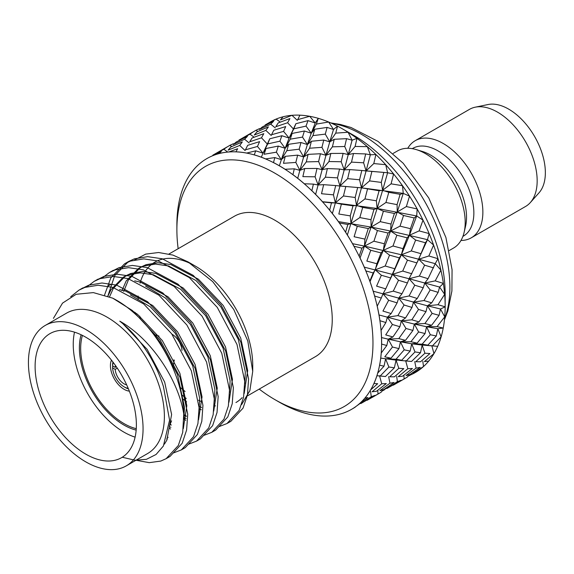 <?xml version="1.0" encoding="UTF-8"?>
<svg xmlns="http://www.w3.org/2000/svg" width="574" height="574" viewBox="0 0 574 574"><rect width="100%" height="100%" fill="white"/><g stroke="black" fill="none" stroke-linecap="round" stroke-linejoin="round"><path stroke-width="0.86" d="M111.464 360.142A19.351 11.171 -120 0 0 110.416 365.616A19.351 11.171 -120 0 0 129.358 391.138M173.965 359.783A19.351 11.171 60 0 1 173.771 363.127A19.351 11.171 -120 0 1 172.465 366.865M159.034 336.149A19.351 11.171 -120 0 0 154.04 334.951M82.419 335.395A61.404 35.452 -120 0 0 80.676 348.447A61.404 35.452 -120 0 0 124.099 423.648A61.404 35.452 -120 0 0 136.268 428.663M171.978 334.233A14.02 8.093 60 0 1 182.015 350.348M116.278 366.643L115.173 367.367A12.678 7.318 -120 0 1 115.517 365.552M113.329 362.546A16.302 9.414 -120 0 0 112.597 365.882L115.173 367.367M113.15 366.198L112.604 366.499L112.597 367.869L115.173 369.355A12.678 7.318 -120 0 0 126.696 384.917M115.173 369.355L117.311 368.171M112.597 367.869A16.302 9.414 -120 0 0 124.099 386.826A16.302 9.414 -120 0 0 128.203 388.325M128.447 388.892A18.052 10.425 60 0 1 125.333 387.543L124.099 386.826M112.597 365.882L112.604 364.39A18.052 10.425 60 0 1 112.956 362.058M223.846 149.262L212.846 155.181L227.024 146.994L223.846 149.262L227.526 151.888M239.738 145.473L228.143 150.123L230.863 146.937L242.314 141.936L239.738 145.473L245.112 150.56M257.468 146.463L245.442 149.814L247.674 145.33L259.613 141.627L257.468 146.463L263.014 153.15L267.728 143.895L279.911 141.182L285.135 148.286L278.282 146.076L276.403 152.175L264.112 154.263L266.042 148.501L263.014 153.15L261.342 157.197M278.282 146.076L266.042 148.501M295.84 162.42L283.477 163.31L285.285 156.329L281.267 159.629L286.835 150.675L299.176 149.197L303.646 156.932L297.655 155.124L295.84 162.42L299.858 170.363L306.294 161.904L318.613 161.581L322.15 169.66L317.02 168.44L315.09 176.821L302.85 176.627L304.729 168.534L299.858 170.363L297.712 178.299M297.655 155.124L285.285 156.329M317.02 168.44L304.729 168.534M333.451 194.851L321.519 193.732L323.657 184.67L318.111 184.964L325.401 177.187L337.505 177.868L339.987 186.005L335.697 185.553L333.451 194.851L335.374 202.909L343.46 195.971L355.17 197.485L356.511 205.384L352.988 205.836L350.262 215.874L338.818 214.016L341.387 204.157L335.374 202.909L322.516 201.739M335.697 185.553L323.657 184.67M352.988 205.836L341.387 204.157M364.921 239.114L354.108 236.739L357.279 226.299L351.015 223.544L359.833 217.568L370.976 219.713L371.127 227.089L368.286 228.552L364.921 239.114L364.468 246.124L373.918 241.202L384.35 243.756L383.303 250.343L381.028 252.89L376.888 263.739L366.851 261.077L370.768 250.286L364.468 246.124L352.536 243.663M368.286 228.552L357.279 226.299M381.028 252.89L370.768 250.286M385.735 288.858L376.58 286.146L381.351 275.247L375.252 269.837L385.204 266.02L394.804 268.747L385.735 288.858L382.973 293.823L393.283 291.126L401.965 293.766L398.679 298.1L397.122 302.871L391.145 313.569L382.944 311.058L388.655 300.288L382.973 293.823L373.215 291.197M391.038 277.321L390.758 277.967L381.351 275.247M397.122 302.871L388.655 300.288M392.917 336.967L385.714 334.893L392.415 324.504L387.357 317.221L397.875 315.614L405.567 317.931L401.326 320.873L399.891 326.714L392.917 336.967L388.239 339.169L398.801 338.588L405.495 340.353L400.437 341.803L398.966 348.619L390.987 358.212L384.788 356.806L392.487 347.019L388.239 339.169L381.531 337.569M399.891 326.714L392.415 324.504M398.966 348.619L392.487 347.019M385.434 376.537L380.203 375.992L388.885 367.016L385.599 358.894L396.031 359.231L401.735 360.228L396.053 360.135L394.374 367.805L385.434 376.537M394.374 367.805L388.885 367.016M381.724 383.776L386.295 383.583L376.444 391.281L372.117 391.762L381.724 383.776L379.514 375.669M371.27 396.684L375.009 395.364L360.831 403.551L371.27 396.684L370.567 391.497M360.199 403.393L356.734 405.897M398.815 368.286L389.667 376.788L394.431 376.838L403.802 368.63L398.815 368.286L396.053 360.135L380.741 358.111M390.987 358.212L385.599 358.894L384.035 366.155L379.608 365.251A144.748 83.567 60 0 0 381.258 352.96L386.804 345.512L381.631 344.077A144.748 83.567 60 0 0 381.086 330.387M424.925 353.211L415.77 361.72L420.541 361.764L429.94 353.541L424.925 353.211L422.17 345.06L420.477 352.737L414.995 351.941L411.709 343.819L410.166 351.073L404.225 349.824L400.437 341.803L388.239 339.169L386.804 345.512M439.074 315.334L432.107 313.397L427.436 305.798L440.488 309.006L445.159 306.803A144.748 83.567 60 0 1 444.735 316.855L440.488 309.006L439.074 315.334L431.605 325.279L426.547 326.728L437.84 328.73L443.228 328.048A144.748 83.567 60 0 1 441.126 336.852L437.84 328.73L436.305 335.977L430.335 334.75L426.547 326.728L425.069 333.551L418.597 331.944L414.349 324.095L412.936 330.43L405.997 328.479L401.326 320.873L379.027 314.968M391.145 313.569L387.357 317.221L385.879 322.538L379.959 320.723A144.748 83.567 60 0 0 377.226 306.143L381.294 298.049L374.643 296.041A144.748 83.567 60 0 0 369.835 281.088L373.208 272.944L365.882 270.921A144.748 83.567 60 0 0 359.166 256.14M438.149 292.36L430.177 289.927L424.789 283.025L439.598 287.057L443.386 283.405A144.748 83.567 60 0 1 444.656 294.34L439.598 287.057L438.149 292.36L431.684 302.857L427.436 305.798L425.994 311.639L418.518 309.429L413.467 302.146L412.01 307.449L404.067 305.002L398.679 298.1L382.973 293.823L381.294 298.049M433.557 267.879L424.624 265.188L418.711 259.226L435.221 263.66L437.976 258.695A144.748 83.567 60 0 1 440.897 270.124L435.221 263.66L428.075 278.691L424.789 283.025L423.225 287.804L414.765 285.213L409.083 278.749L407.418 282.968L398.514 280.263L392.594 274.3L389.194 281.411M415.289 266.358L427.494 239.674L429.13 233.575A144.748 83.567 60 0 1 433.592 245.084L427.494 239.674L425.478 242.773L418.711 259.226L409.083 278.749L364.282 267.14M417.133 262.268L416.86 262.899L407.461 260.173L401.362 254.763L399.339 257.862L389.531 255.143L383.303 250.343L370.029 281.64M376.888 263.739L375.252 269.837L373.208 272.944M425.478 242.773L415.641 240.068L409.413 235.268L407.131 237.823L402.998 248.664L401.362 254.763L364.468 246.124L360.056 257.956M407.131 237.823L396.878 235.211L390.578 231.049L388.053 233.044L377.441 230.561L371.127 227.089L364.468 246.124L361.921 248.126L353.993 246.268M414.191 217.955L410.46 228.682L409.413 235.268L416.71 215.968L417.162 208.95A144.748 83.567 60 0 1 423.009 220.122L416.71 215.968L414.191 217.955L403.551 215.487L397.237 212.014L394.388 213.485L391.03 224.039L390.578 231.049L371.127 227.089L338.43 221.607M394.388 213.485L383.389 211.225L377.125 208.47L373.968 209.41L362.682 207.393L356.511 205.384L347.363 234.967M350.262 215.874L351.015 223.544L347.837 224.491L339.406 222.977A144.748 83.567 60 0 0 329.663 210.113L331.471 202.895L322.638 201.89M400.107 194.313L397.086 204.638L397.237 212.014L403.257 193.381L402.503 185.711A144.748 83.567 60 0 1 409.527 196.136L403.257 193.381L400.107 194.313L388.792 192.319L382.621 190.31L379.091 190.762L376.372 200.8L377.125 208.47L335.374 202.909L332.375 213.521M379.091 190.762L361.484 187.834L339.987 186.005L335.374 202.909L331.471 202.895M383.733 172.717L381.279 182.41L382.621 190.31L387.615 172.745L385.692 164.695A144.748 83.567 60 0 1 393.628 174.001L387.615 172.745L361.799 170.485L359.561 179.784L361.484 187.834L338.502 185.911M361.799 170.485L349.767 169.595L344.221 169.89L339.535 169.029L327.381 168.591L322.15 169.66L315.621 194.399M315.09 176.821L318.111 184.964L313.404 184.118L304.313 183.766A144.748 83.567 60 0 0 292.941 174.668M365.674 153.94L363.615 162.794L366.097 170.93L370.359 154.801L367.331 146.657A144.748 83.567 60 0 1 375.898 154.506L370.359 154.801L365.674 153.94L353.491 153.516L348.26 154.585L343.123 153.373L330.839 153.459L325.967 155.289L320.428 153.746L308.109 154.356L303.646 156.932L299.858 170.363L294.297 168.828L285.077 169.265A144.748 83.567 60 0 0 273.497 162.571M346.567 138.657L344.723 146.499L348.26 154.585L352.099 140.2L348.081 132.257A144.748 83.567 60 0 1 356.971 138.37L352.099 140.2L346.567 138.657L334.219 139.281L329.756 141.857L323.758 140.056L311.395 141.254L307.377 144.555L300.97 142.51L288.679 144.296L285.135 148.286L279.351 165.764M276.403 152.175L281.267 159.629L274.838 157.599L265.633 158.905A144.748 83.567 60 0 0 254.26 154.865L255.731 150.819L246.684 153.064A144.748 83.567 60 0 0 235.928 151.823L237.665 148.738L228.911 151.952A144.748 83.567 60 0 0 219.168 153.552L221.299 151.436L212.961 155.611M327.108 127.421L325.293 134.122L329.756 141.857L333.508 129.466L328.644 122.018A144.748 83.567 60 0 1 337.534 126.165L333.508 129.466L327.108 127.421L314.789 129.222L311.252 133.211L304.385 131.008L292.144 133.426L289.124 138.076L281.863 135.729L269.787 138.772L263.014 153.15L255.731 150.819M381.33 392.092L378.001 394.001L377.778 390.27M378.001 394.001L367.195 400.257M389.968 383.188L394.073 382.471L383.848 389.581L379.938 390.629L389.968 383.188L388.627 376.652M404.225 349.824L396.031 359.231M410.166 351.073L401.735 360.228M405.997 328.479L398.801 338.588M412.936 330.43L405.495 340.353M404.067 305.002L397.875 315.614M412.01 307.449L405.567 317.931M398.514 280.263L393.283 291.126M407.418 282.968L401.965 293.766M389.531 255.143L385.204 266.02M399.339 257.862L394.804 268.747M388.053 233.044L384.35 243.756M377.441 230.561L373.918 241.202M373.968 209.41L370.976 219.713M362.682 207.393L359.833 217.568M357.595 187.806L355.17 197.485M345.792 186.485L343.46 195.971M339.535 169.029L337.505 177.868M327.381 168.591L325.401 177.187M320.428 153.746L318.613 161.581M308.109 154.356L306.294 161.904M300.97 142.51L299.176 149.197M288.679 144.296L286.835 150.675M281.863 135.729L279.911 141.182M269.787 138.772L267.728 143.895M261.493 137.817L249.661 141.814L252.115 137.982L263.796 133.656L261.493 137.817L267.297 144.038M244.603 139.224L233.295 144.512L236.309 141.965L247.43 136.354L244.603 139.224L249.188 143.026M233.345 143.722L229.851 145.351L231.781 146.521M229.851 145.351L227.074 147.009M399.432 360.386L408.753 361.197L399.432 360.386M411.709 343.819L400.437 341.803L410.927 341.717L417.097 343.137L411.709 343.819L422.134 344.163L427.845 345.153L422.17 345.06L411.709 343.819M437.058 326.628L444.735 316.855A144.748 83.567 60 0 1 443.228 328.048L437.058 326.628L426.547 326.728L414.349 324.095L401.326 320.873L411.852 319.804L419.02 321.892L414.349 324.095L424.904 323.521L431.605 325.279M437.984 304.722L444.656 294.34A144.748 83.567 60 0 1 445.159 306.337A144.748 83.567 60 0 1 445.159 306.803L437.984 304.722L427.436 305.798L398.679 298.1L409.083 295.969L417.248 298.494L413.467 302.146L423.978 300.539L431.684 302.857M428.85 255.975L433.592 245.084A144.748 83.567 60 0 1 437.976 258.695L428.85 255.975L418.711 259.226L401.362 254.763L392.594 274.3L402.718 271.064L411.845 273.784M427.494 239.674L390.578 231.049L383.303 250.343L392.989 245.988L402.998 248.664M416.71 215.968L377.125 208.47L371.127 227.089L380.246 221.65L391.03 224.039M403.257 193.381L361.484 187.834L356.511 205.384L364.949 198.927L376.372 200.8M343.123 153.373L341.2 161.746L344.221 169.89L339.987 186.005L347.657 178.65L359.561 179.784M323.758 140.056L321.949 147.346L325.967 155.289L322.15 169.66L328.981 161.538L341.2 161.746M304.385 131.008L302.505 137.1L307.377 144.555L303.646 156.932L309.616 148.221L321.949 147.346M283.578 131.389L271.574 134.725L273.784 130.262L285.716 126.56L283.578 131.389L289.124 138.076L285.135 148.286L290.243 139.173L302.505 137.1M386.324 388.304L381.488 391.525M384.006 390.212L384.02 389.466M397.38 381.617L401.111 380.297L386.969 388.462L397.38 381.617L396.677 376.401M407.834 368.702L412.397 368.508L402.553 376.207L398.256 376.673L407.834 368.702L405.624 360.594M420.477 352.737L411.544 361.462L408.753 361.197M414.995 351.941L406.335 360.903M418.597 331.944L410.927 341.717M425.069 333.551L417.097 343.137M418.518 309.429L411.852 319.804M425.994 311.639L419.02 321.892M414.765 285.213L409.083 295.969M423.225 287.804L417.248 298.494M407.461 260.173L402.718 271.064M396.878 235.211L392.989 245.988M383.389 211.225L380.246 221.65M367.496 189.09L364.949 198.927M349.767 169.595L347.657 178.65M330.839 153.459L328.981 161.538M311.395 141.254L309.616 148.221M292.144 133.426L290.243 139.173M265.848 130.398L254.282 135.034L256.973 131.862L268.417 126.868L265.848 130.398L271.237 135.5M249.955 134.187L238.985 140.092L253.127 131.927L249.955 134.187L253.651 136.827M435.214 280.88L440.897 270.124A144.748 83.567 60 0 1 443.386 283.405L435.214 280.88L424.789 283.025L409.083 278.749L419.386 276.058L428.075 278.691M419.12 230.899L423.009 220.122A144.748 83.567 60 0 1 429.13 233.575L419.12 230.899L409.413 235.268L401.362 254.763L411.307 250.953L420.914 253.665M406.378 206.561L409.527 196.136A144.748 83.567 60 0 1 417.162 208.95L406.378 206.561L397.237 212.014L390.578 231.049L400.021 226.134L410.46 228.682M391.081 183.838L393.628 174.001A144.748 83.567 60 0 1 402.503 185.711L391.081 183.838L382.621 190.31L377.125 208.47L385.936 202.5L397.086 204.638M387.615 172.745L366.097 170.93L361.484 187.834L369.563 180.896L381.279 182.41M373.789 163.561L375.898 154.506A144.748 83.567 60 0 1 385.692 164.695L373.789 163.561L366.097 170.93L364.54 170.83M355.119 146.449L356.971 138.37A144.748 83.567 60 0 1 367.331 146.657L355.119 146.449L348.26 154.585L344.221 169.89L351.503 162.119L363.615 162.794M335.747 133.132L337.534 126.165A144.748 83.567 60 0 1 342.807 129.057A144.748 83.567 60 0 1 348.081 132.257L335.747 133.132L329.756 141.857L325.967 155.289L332.396 146.836L344.723 146.499M316.374 124.084L318.283 118.337A144.748 83.567 60 0 1 328.644 122.018L316.374 124.084L311.252 133.211L315.255 122.994L309.716 116.3A144.748 83.567 60 0 1 318.283 118.337L315.255 122.994L308.001 120.64L306.021 126.108L311.252 133.211L307.377 144.555L312.938 135.6L325.293 134.122M308.001 120.64L295.897 123.697L289.124 138.076L293.831 128.82L306.021 126.108M407.468 377.003L393.298 385.183M404.11 378.926L403.888 375.188M416.078 368.113L420.211 367.382L409.958 374.506L406.04 375.561L416.078 368.113L414.744 361.584M436.305 335.977L427.845 345.153M430.335 334.75L422.134 344.163M432.107 313.397L424.904 323.521M430.177 289.927L423.978 300.539M424.624 265.188L419.386 276.058M415.641 240.068L411.307 250.953M403.551 215.487L400.021 226.134M388.792 192.319L385.936 202.5M371.902 171.411L369.563 180.896M353.491 153.516L351.503 162.119M334.219 139.281L332.396 146.836M314.789 129.222L312.938 135.6M295.897 123.697L293.831 128.82M287.603 122.743L275.764 126.746L278.225 122.908L289.935 118.56L287.603 122.743L293.407 128.963M270.72 124.149L259.398 129.444L262.426 126.89L273.568 121.258L270.72 124.149L275.298 127.945M259.484 128.633L255.961 130.276L257.898 131.446M255.961 130.276L253.177 131.941M422.17 345.06L432.473 345.813L441.126 336.852A144.748 83.567 60 0 1 437.675 346.373A144.748 83.567 60 0 1 433.966 353.613A144.748 83.567 60 0 1 428.692 361.118A144.748 83.567 60 0 1 423.512 366.528A144.748 83.567 60 0 1 416.602 371.744A144.748 83.567 60 0 1 410.137 375.131L410.152 374.377M410.137 375.131L407.626 376.436M416.602 371.744L413.101 373.373L423.512 366.528L422.808 361.319M428.692 361.118L424.387 361.584L433.966 353.613L431.835 345.792M437.675 346.373L432.473 345.813M309.716 116.3L297.705 119.636L299.922 115.173A144.748 83.567 60 0 1 309.716 116.3M297.368 120.411L291.979 115.309L280.413 119.944L283.104 116.773A144.748 83.567 60 0 1 291.979 115.309A144.748 83.567 60 0 1 299.922 115.173M279.782 121.738L276.087 119.098L265.116 125.003L270.433 121.889A144.748 83.567 60 0 1 276.087 119.098A144.748 83.567 60 0 1 283.104 116.773M353.584 135.277L342.807 129.057L353.577 135.277A129.509 74.771 60 0 1 353.584 135.277A129.509 74.771 60 0 1 445.159 293.895L445.159 306.337M349.566 133.218A105.135 60.7 60 0 1 349.989 133.283M206.891 158.575A144.748 83.567 60 0 1 206.913 158.56A144.748 83.567 60 0 1 212.961 155.604M274.838 157.599L273.489 162.571M294.297 168.828L292.934 174.668M313.404 184.118L311.883 190.704A144.748 83.567 60 0 1 322.645 201.89M347.837 224.491L345.605 232.19A144.748 83.567 60 0 1 354 246.268M361.921 248.126L359.159 256.14M385.879 322.538L381.079 330.387M384.035 366.155L377.749 373.035A144.748 83.567 60 0 1 373.961 383.489L377.67 383.712L370.675 389.889M370.682 389.882A144.748 83.567 60 0 1 364.885 398.126L367.941 397.552L360.307 402.912A144.748 83.567 60 0 1 352.723 408.638L355.198 407.181M259.211 389.1A138.65 80.051 -120 0 0 274.932 399.64L279.237 402.13A144.748 83.567 -120 0 0 279.244 402.13A144.748 83.567 -120 0 0 351.611 409.298A144.748 83.567 -120 0 0 373.803 293.307A144.748 83.567 -120 0 0 279.244 165.757A144.748 83.567 -120 0 0 206.87 158.589A144.748 83.567 -120 0 0 176.885 224.85L176.885 229.822A138.65 80.051 -120 0 0 178.155 248.707M274.932 399.64A138.65 80.051 -120 0 0 372.971 343.037A138.65 80.051 -120 0 0 274.932 173.219A138.65 80.051 -120 0 0 176.885 229.822M169.014 253.981L234.4 216.233A81.056 46.803 60 0 1 274.932 220.244A81.056 46.803 60 0 1 327.883 291.678A81.056 46.803 60 0 1 315.463 356.626L247.789 395.694M191.63 264.105A81.056 46.803 -120 0 0 154.894 262.139A81.056 46.803 -120 0 0 140.063 283.212M138.169 296.069A81.056 46.803 -120 0 0 138.104 299.793M139.783 316.138A81.056 46.803 -120 0 0 140.357 318.936M179.497 386.718A81.056 46.803 -120 0 0 185.122 391.497M198.547 400.229A81.056 46.803 -120 0 0 202.055 401.908M214.224 405.71A81.056 46.803 -120 0 0 215.472 405.911M235.95 402.532A81.056 46.803 -120 0 0 242.135 397.653M134.739 259.857L145.681 254.124L158.618 252.51L172.903 255.071L187.87 261.809L212.739 281.647L233.74 309.451L247.789 340.956L252.725 371.356L252.739 365.43A81.056 46.803 -120 0 0 195.418 266.149L187.877 261.794M252.725 371.356L249.884 390.564L241.64 404.548M135.27 312.593A83.79 48.381 -120 0 0 135.543 314.301M183.745 413.868L182.726 432.322L178.313 445.503L166.137 458.676L170.012 456.438L182.188 443.264L186.6 430.084L187.734 414.148L180.014 377.376L160.333 340.339L132.372 310.512L112.705 298.157A94.775 54.717 60 0 1 183.745 413.868C178.342 380.189 151.73 339.091 119.772 321.16L122.291 323.076L147.138 349.379L164.659 382.047L171.619 414.493L166.833 440.165L164.422 444.14M126.481 306.781L137.502 314.294L162.349 340.597L179.877 373.265L186.83 405.71L183.314 428.642M119.492 289.64L125.261 290.918L152.72 305.512L177.56 331.815L195.088 364.483L202.041 396.928L198.525 419.859M168.132 437.345L167.228 437.216M134.703 280.858L140.472 282.135L167.931 296.729L192.771 323.026L210.299 355.701L217.252 388.146L213.736 411.077M171.203 425.104L169.926 424.545M109.541 296.794L113.315 288.413L125.62 275.879L130.843 273.468L142.617 271.495L155.683 273.346L183.142 287.947L207.989 314.243L225.51 346.918L232.47 379.364L228.947 402.288M186.414 416.322L183.816 415.146M123.711 291.456L128.526 279.631L140.831 267.097L146.054 264.686L157.836 262.713L170.901 264.564L198.353 279.165L223.2 305.461L240.728 338.136L247.681 370.574L244.165 393.506M201.625 407.54L199.027 406.356M186.249 398.456L181.384 394.532M166.137 458.676L160.806 461.066L149.262 462.658L136.354 460.312M70.717 296.715L78.975 290.135L84.844 287.431L98.097 285.235L112.805 287.373L143.715 303.962L171.669 333.795L191.35 370.826L199.078 407.605L197.937 423.54L193.524 436.721L181.348 449.894L173.054 453.101M87.133 286.706L94.186 281.346L100.055 278.648L113.308 276.453L128.016 278.591L158.926 295.18L186.88 325.013L206.561 362.043L214.289 398.822L213.148 414.758L208.735 427.939L196.559 441.105L188.272 444.319M102.344 277.924L109.397 272.564L115.274 269.866L128.519 267.663L143.227 269.809L174.137 286.397L202.098 316.224L221.779 353.261L229.5 390.04L228.366 405.976L223.953 419.156L211.777 432.322L203.483 435.537M170.586 429.029L169.1 428.204M104.554 295L110.804 277.895L124.608 263.782L130.485 261.084L143.737 258.881L158.438 261.026L189.348 277.615L217.309 307.442L236.99 344.479L244.711 381.258L243.577 397.194L239.164 410.374L226.988 423.54L218.694 426.755M185.797 420.247L183.902 419.192M148.975 328.479L159.974 341.968L177.502 374.635L184.455 407.081L183.902 418.726M130.391 294.914L150.338 306.882L175.185 333.185L192.713 365.853L199.666 398.299L199.113 409.944M167.45 438.909L166.697 438.837M145.602 286.125L165.556 298.1L190.396 324.403L207.924 357.071L214.877 389.516L214.332 401.161M170.887 427.307L169.265 426.661M107.89 296.155L110.94 289.784L123.238 277.249L128.468 274.846L140.243 272.865L153.308 274.724L180.767 289.318L205.607 315.614L223.135 348.289L230.095 380.734L229.543 392.379M186.105 418.525L183.895 417.628M121.961 290.666L126.151 281.002L138.456 268.467L143.679 266.056L155.454 264.083L168.526 265.934L195.978 280.535L220.825 306.832L238.353 339.507L245.306 371.952L244.754 383.59M201.316 409.743L199.106 408.846M186.593 401.807L182.145 398.5M135.134 313.928L134.947 312.356M119.772 321.16A83.79 48.381 60 0 1 163.447 386.646L169.574 420.161L163.375 446.027L156.063 454.486L146.442 459.315L134.969 460.219L122.276 457.248M170.012 456.438L168.031 457.478M80.941 289.074L88.719 285.192L101.971 282.996L116.673 285.135L147.583 301.73L175.544 331.557L195.225 368.587L202.945 405.366L201.811 421.302L197.399 434.482L185.223 447.655L183.242 448.696M96.159 280.291L103.93 276.41L117.182 274.214L131.891 276.352L162.801 292.948L190.755 322.775L210.436 359.805L218.163 396.584L217.022 412.519L212.61 425.7L200.434 438.873L198.453 439.914M111.37 271.509L119.141 267.627L132.393 265.432L147.102 267.57L178.012 284.166L205.966 313.992L225.647 351.023L233.374 387.802L232.233 403.737L227.821 416.918L215.652 430.091L213.664 431.131M171.224 424.947L170.083 424.243M107.833 296.134L114.678 275.663L128.483 261.55L134.359 258.845L147.604 256.65L162.313 258.788L193.223 275.377L221.184 305.21L240.865 342.24L248.585 379.019L247.451 394.955L243.039 408.136L230.863 421.309L228.883 422.349M186.435 416.164L183.78 414.5M112.705 298.157L93.368 292.604L76.199 294.275L62.516 303.129L53.418 318.376M45.21 325.458L66.541 313.139A81.056 46.803 60 0 1 147.604 359.941A81.056 46.803 60 0 1 147.604 453.539L126.273 465.858A81.056 46.803 60 0 1 85.741 461.84A81.056 46.803 60 0 1 32.79 390.413A81.056 46.803 60 0 1 45.21 325.458A81.056 46.803 60 0 1 126.273 372.261A81.056 46.803 60 0 1 126.273 465.858M35.107 366.42A71.614 41.342 60 0 1 49.938 333.637A71.614 41.342 60 0 1 121.545 374.987A71.614 41.342 60 0 1 121.545 457.672A71.614 41.342 60 0 1 66.362 438.486A71.614 41.342 60 0 1 35.107 366.42M135.12 437.137A71.614 41.342 60 0 1 73.242 344.4A71.614 41.342 60 0 1 74.505 332.159M171.569 420.828A71.614 41.342 60 0 1 169.359 425.607M136.167 430.113A62.925 36.334 60 0 1 123.884 425.018A62.925 36.334 60 0 1 81.113 334.757M460.994 240.456A56.073 32.374 -120 0 0 471.254 237.83L525.554 206.475A56.073 32.374 -120 0 0 530.311 202.586L539.008 192.828A51.897 29.963 -120 0 0 541.088 150.381A51.897 29.963 -120 0 0 508.657 109.117A51.897 29.963 -120 0 0 488.036 104.533L475.236 107.187A56.073 32.374 -120 0 0 469.482 109.361L415.181 140.709A56.073 32.374 -120 0 0 407.777 148.286M530.311 202.586A56.073 32.374 -120 0 0 532.557 156.724A56.073 32.374 -120 0 0 497.522 112.138A56.073 32.374 -120 0 0 475.236 107.187M471.254 237.83A56.073 32.374 -120 0 0 479.85 192.9A56.073 32.374 -120 0 0 443.221 143.486A56.073 32.374 -120 0 0 415.181 140.709M462.902 236.388L463.369 236.115A50.648 29.238 -120 0 0 471.132 195.533A50.648 29.238 -120 0 0 438.048 150.905A50.648 29.238 -120 0 0 412.728 148.393L412.254 148.666M449.255 250.529L453.582 248.025A56.073 32.374 -120 0 0 464.122 232.327L465.564 226.163A50.648 29.238 -120 0 0 430.722 155.131A50.648 29.238 -120 0 0 422.442 151.471L416.38 149.635A56.073 32.374 -120 0 0 397.517 150.912L393.183 153.409M464.122 232.327A56.073 32.374 -120 0 0 425.549 153.689A56.073 32.374 -120 0 0 416.38 149.635M331.478 123.238A124.637 71.958 60 0 1 361.771 134.531A124.637 71.958 60 0 1 444.527 319.051M174.403 360.659L173.972 360.903M372.203 397.409L379.816 393.011M398.313 382.334L405.94 377.929M434.877 346.1L425.384 345.297M330.717 122.901L340.368 124.458L351.109 127.528L378.001 141.398L403.199 163.253L428.771 197.965L445.912 237.507L452.061 269.629L451.91 290.975L447.849 310.972L444.441 319.876M382.478 376.257L376.924 375.74M351.611 409.298L353.684 408.1M108.027 286.031L110.409 284.661M123.245 277.249L125.62 275.879M138.456 268.467L140.831 267.097M181.348 449.887L185.223 447.655M196.559 441.105L200.434 438.873M211.777 432.322L215.652 430.091M226.988 423.54L230.863 421.309M78.975 290.135L82.843 287.897M94.186 281.346L98.061 279.115M109.397 272.564L113.272 270.332M124.608 263.782L128.483 261.55"/></g></svg>
